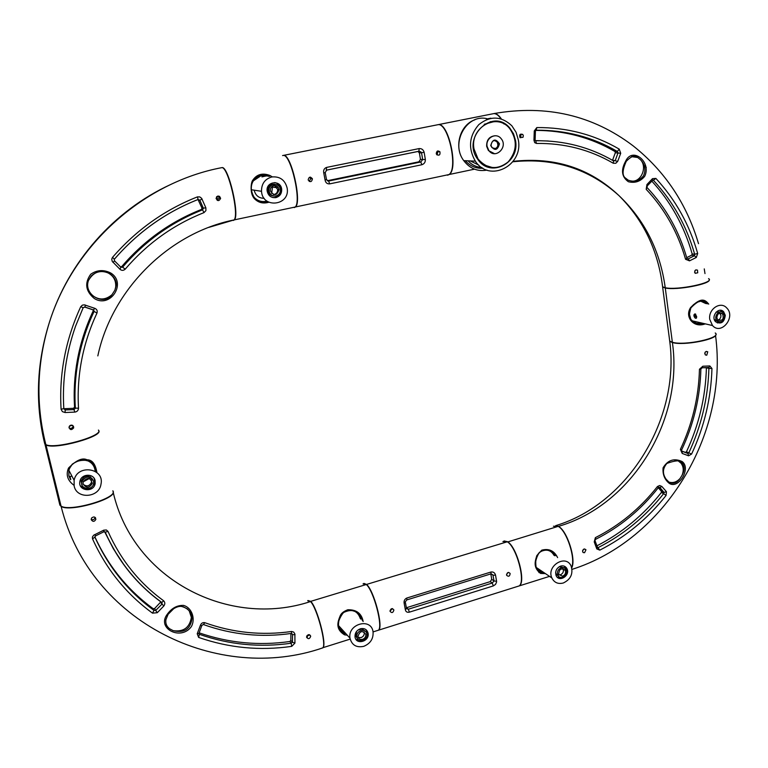 <?xml version="1.0" encoding="UTF-8"?>
<svg xmlns="http://www.w3.org/2000/svg" width="768" height="768" viewBox="0 0 768 768"><rect width="100%" height="100%" fill="white"/><g stroke="black" fill="none" stroke-linecap="round" stroke-linejoin="round"><path stroke-width="1.15" d="M715.229 332.976C722.563 337.795 684.49 346.07 672.355 342.259L665.28 288L665.904 287.837L665.28 288L672.355 342.259L669.715 341.088L669.418 338.861M709.19 279.619C711.744 283.872 676.272 290.65 665.28 288L662.64 287.078L662.41 285.178M217.43 200.352L216.557 196.81M71.798 425.126L70.099 425.482M98.438 430.07C104.486 435.782 54.346 449.77 45.84 444.595L44.669 443.578L45.523 443.366M232.618 220.243L208.752 227.405L234.077 219.926C239.51 215.165 228.24 166.771 221.875 167.635C144.528 182.189 74.17 243.869 49.478 322.09C74.17 243.869 144.528 182.189 221.875 167.635L221.174 167.779M44.669 443.578C34.992 403.382 36.595 362.88 49.478 322.09C36.595 362.88 34.992 403.382 44.669 443.578M110.717 272.986C127.037 282.854 110.544 308.611 94.397 298.579C85.603 291.293 84.365 283.19 90.672 274.272C96.96 269.885 103.642 269.453 110.717 272.986M114.864 290.218L115.814 287.117C116.784 281.741 114.835 277.315 109.987 273.84C103.085 270.23 96.816 270.941 91.2 275.971L88.474 280.512C83.242 294.384 103.478 306.442 111.965 294.72L114.864 290.218L115.69 287.04C116.17 280.214 113.251 275.318 106.954 272.352M63.811 408.701L65.194 409.93L64.502 408.682L73.459 408.317L74.563 407.146C73.574 391.325 74.534 375.504 77.443 359.664C80.582 342.826 85.834 326.582 93.187 310.934L93.053 309.792M65.069 412.531L62.4 411.638L61.085 409.258C59.011 373.901 65.558 339.715 80.717 306.72L82.378 305.136L84.317 304.829L94.762 308.314C96.912 309.226 97.642 310.8 96.97 313.046C82.762 343.632 76.608 375.35 78.518 408.211C78.336 410.458 77.117 411.754 74.861 412.099L65.069 412.531L65.194 409.93L74.189 409.584L75.331 408.077C74.342 392.218 75.302 376.349 78.221 360.47C81.37 343.584 86.63 327.293 94.013 311.606L93.466 310.022M85.488 305.069L84.854 307.104L83.165 307.69L80.717 306.72M120.547 266.899L121.747 266.563C143.942 240.701 170.506 221.664 201.437 209.453L201.974 208.118L198.01 199.507M114.48 259.094C137.846 232.138 165.696 212.275 198.048 199.507L198.125 199.469C165.725 212.266 137.837 232.157 114.451 259.152L114.192 259.603L114.451 259.152L112.474 257.424C136.224 230.035 164.534 209.856 197.414 196.886L199.757 196.896L201.658 198.346L205.901 207.926L205.91 210.643L204 212.621C173.414 224.726 147.158 243.562 125.213 269.155C123.437 270.71 121.68 270.739 119.923 269.232L112.262 261.437L111.744 259.19L112.474 257.424M114.192 259.613L114.595 260.909L112.982 262.368M120.931 267.293L122.65 267.11C144.902 241.171 171.542 222.077 202.55 209.837L203.366 208.349L199.795 200.198L198.106 199.478M219.542 196.358L220.627 198.336C219.091 201.341 217.565 201.322 216.048 198.288L217.834 196.032L219.542 196.358M217.258 200.371L219.254 198.067L218.006 196.003M72.662 425.414L73.718 427.824C71.462 430.435 69.907 430.128 69.043 426.912L70.848 425.174L72.662 425.414M69.024 427.891C70.8 428.861 72.106 428.438 72.96 426.595L72.96 425.626M91.603 294.787C98.448 300.394 105.235 300.374 111.965 294.72M94.762 308.314L93.418 310.003L84.854 307.104M73.459 408.317L74.861 412.099M202.07 199.037L199.795 200.198L198.432 199.997M205.901 207.926L201.974 208.118M114.595 260.909L120.912 267.274L119.923 269.232M668.928 483.082C664.474 479.299 662.525 474.202 663.082 467.789C667.786 460.032 674.131 457.939 682.109 461.53C691.642 468.259 678.125 490.282 668.928 483.082M682.963 463.939C682.061 459.994 676.704 459.83 666.893 463.43C662.563 468.518 662.314 473.789 666.144 479.251L668.918 482.074C673.085 484.406 676.829 483.178 680.141 478.368L682.09 475.21C684.442 470.938 684.73 467.184 682.954 463.939L682.915 463.891C681.187 461.578 678.49 460.435 674.803 460.464M663.926 467.654L666.278 463.834M668.966 482.102C673.094 483.302 676.819 482.054 680.141 478.368M681.571 450.979L685.411 452.352L686.438 451.834C698.918 425.05 705.581 397.018 706.416 367.728L706.416 367.632M706.416 367.728L708.902 368.41L708.614 367.555M681.629 451.085L688.032 453.542L688.838 452.803C701.366 425.923 708.058 397.786 708.902 368.41L711.955 368.496C711.082 398.294 704.294 426.816 691.594 454.061L688.579 455.789L682.224 453.456L680.39 449.347C692.371 423.85 698.726 397.152 699.456 369.245L702.845 366.23L709.824 365.942L711.955 368.496M597.005 545.789C621.936 532.963 643.382 515.213 661.344 492.528L661.421 491.366L658.301 487.747M661.344 492.528L663.667 493.632L664.08 492.461L661.421 491.366M661.382 491.318L664.061 492.422L659.117 487.2M597.677 547.632L598.31 547.517C623.645 534.624 645.437 516.662 663.667 493.632L666.067 495.466C647.597 518.822 625.507 537.043 599.818 550.128L596.813 548.947L594.23 541.91L595.373 537.648C619.488 525.494 640.186 508.454 657.466 486.509L659.683 485.51L661.862 486.47L666.442 491.702L666.067 495.466M583.286 552.586L582.73 551.962C582.768 549.168 583.843 548.448 585.965 549.802L584.573 552.71L583.286 552.586M582.557 551.03L583.632 549.197M705.475 354.97L705.245 354.768C704.592 352.118 705.427 351.13 707.731 351.802L706.762 355.21L705.475 354.97M704.794 353.77L705.293 352.051M555.782 525.533L558.432 526.368C631.622 505.296 683.683 420.586 672.394 342.528L672.902 342.394L672.394 342.528C683.683 420.586 631.622 505.296 558.432 526.368L558.432 526.368C567.091 530.602 576.336 559.258 571.747 567.84M556.022 525.542C628.618 503.635 680.035 418.397 669.744 341.357L672.394 342.528C683.357 346.003 718.387 339.245 715.872 334.147M670.397 483.917L670.973 483.072M682.09 475.21C683.885 470.688 683.539 466.685 681.053 463.2L678.038 460.752M688.579 455.789L688.032 453.542L685.411 452.352M682.224 453.456L682.166 451.45M702.23 367.766L708.96 367.478L709.824 365.942M702.038 367.776L702.845 366.23M596.813 548.947L597.494 547.334L595.181 541.104M594.23 541.91L595.526 539.386M664.061 492.422L666.442 491.702M659.04 487.21L659.933 487.565L661.862 486.47M722.64 310.954L723.187 311.654M722.016 313.747L721.747 313.258M720.288 311.846L716.064 312.173M714.317 319.459L717.965 321.514M724.589 315.773L723.312 312.979C719.443 308.678 712.954 316.829 717.072 320.813C721.315 322.982 723.821 321.302 724.589 315.773M716.832 317.808L717.792 319.93C722.525 321.158 724.128 319.133 722.611 313.882C719.338 312.24 717.408 313.546 716.832 317.808M719.722 313.094L720.941 315.456L720.806 317.203L719.75 319.104L718.022 320.16M696.634 316.445L695.05 313.834L694.07 314.573L693.907 315.83C694.685 317.971 695.539 318.71 696.461 318.048L696.634 316.445M709.757 319.402L712.502 325.536C721.286 335.683 736.291 316.81 726.605 307.824C720.374 300.845 708.058 309.264 709.757 319.402M689.117 313.056L690.845 319.373M693.034 321.763L696.912 323.376L701.155 322.906M705.706 303.504L700.426 301.037M725.29 315.331C724.301 322.435 721.094 324.586 715.642 321.782C710.371 316.666 718.685 306.24 723.638 311.741L725.29 315.331M720.749 321.888L717.322 322.954M720.365 310.282L722.966 312.672M695.76 314.208L695.146 314.189L694.742 315.773L696.614 317.626M70.781 479.501L69.917 476.294L70.781 479.501M74.15 486.038C76.733 499.488 99.168 497.866 100.982 484.224C104.746 468 77.213 463.824 74.112 480.298L74.15 486.038M70.358 466.493L68.851 470.246L68.88 475.824L70.56 479.645M95.174 471.312C94.675 465.955 91.834 462.298 86.65 460.339M90.538 476.842L90.192 477.398M89.318 478.512L83.155 481.862M81.725 481.997L81.062 481.987M95.107 480.547L95.165 483.552C93.677 493.133 77.51 490.819 79.93 481.325C81.216 473.674 93.734 473.059 95.107 480.547M94.109 478.282L94.714 482.774C91.056 489.926 86.275 490.915 80.381 485.741M363.024 583.891L366.288 584.515L310.733 601.354L310.848 601.939L310.733 601.354L366.288 584.515C373.584 590.477 383.194 626.496 378.47 630.202L373.075 631.901M307.949 600.518L310.733 601.354C317.213 607.661 326.909 644.179 323.021 647.654L321.974 648.125M308.39 634.694L308.707 635.482M217.728 200.266L216.816 196.541M233.395 220.454L234.394 219.859C239.827 215.098 228.557 166.704 222.182 167.578L221.491 167.712M282.576 155.578L283.392 155.414C290.928 154.31 301.786 202.061 295.181 207.024L293.434 207.398M92.688 479.29C88.349 474.547 84.509 475.066 81.187 480.826L82.022 485.088M93.59 481.238C89.597 475.536 85.651 475.747 81.754 481.862C79.882 489.254 92.458 491.059 93.629 483.6L93.59 481.238M83.117 483.984C86.266 488.4 89.318 488.218 92.285 483.427C90.403 477.322 87.341 476.87 83.098 482.083L83.117 483.984M91.382 479.866L91.546 482.131C89.578 486.211 86.803 486.941 83.213 484.31M706.838 302.986C705.84 300.394 702.355 300.269 696.365 302.592C690.97 306.778 695.827 302.15 690.912 307.766C687.139 320.813 691.651 318.653 692.112 320.918L692.179 320.986C698.342 324.614 694.954 325.094 704.237 323.616M707.491 303.869L706.896 303.062C703.498 298.675 698.189 300.259 690.97 307.814C688.243 313.584 688.618 317.952 692.112 320.909M705.322 323.875C696.826 326.976 691.872 322.272 690.192 319.498C687.946 315.648 688.051 311.702 690.528 307.651C701.952 295.843 705.725 300.595 708.739 304.128M706.474 303.658L702.154 300.864M696.509 323.789L701.904 323.078M705.101 352.31L704.774 353.453M694.963 270.624L694.627 272.333M362.39 620.707L362.179 619.344M362.179 619.315L358.618 613.488C357.696 612.336 355.402 611.27 351.725 610.272C351.994 609.648 343.891 611.194 342.758 613.21C339.754 616.262 338.333 620.496 338.496 625.891L338.506 625.997C343.2 636.442 339.562 630.374 344.611 633.898M347.251 635.194L344.573 634.848C334.723 628.771 338.006 621.274 340.301 615.562C341.366 613.181 343.872 611.251 347.827 609.754C356.506 609.562 361.622 613.478 363.168 621.504M340.08 630.605L345.869 633.658M360.912 619.171L357.994 612.931M391.997 608.986L390.326 610.781M309.082 634.694L306.586 636.787M307.411 637.046L306.595 637.171L306.931 635.76C308.602 634.166 309.859 634.33 310.704 636.25C309.686 638.995 308.323 639.36 306.624 637.334L306.595 637.152M376.934 630.691L378.47 630.202M669.744 341.357L669.456 339.13M251.309 188.851C251.165 184.589 252.595 180.941 255.61 177.917C261.398 174.586 266.064 174.048 269.587 176.294C256.378 173.347 256.003 178.55 255.523 177.984C252.038 182.419 251.405 183.715 251.299 188.467L251.309 188.851C252.038 195.533 255.85 199.555 254.87 198.211L259.824 201.581C262.723 202.051 260.602 202.675 267.648 201.562M268.867 202.243C263.184 203.894 258.384 202.714 254.477 198.72C249.542 193.613 250.982 181.882 252.845 180.125C256.848 174.259 262.541 172.714 269.923 175.469L272.342 176.88M260.141 201.686L267.542 201.485M269.002 176.314L262.57 175.008M310.147 177.13L310.934 178.675M310.445 177.139L311.261 178.714M553.45 526.243L558.163 526.358L507.562 541.997L558.163 526.358C566.669 530.525 575.866 558.442 571.632 567.456M504.048 540.95L507.514 541.709C516.778 546.806 526.157 581.568 519.418 585.85L517.306 586.512M538.925 572.362L539.981 572.035L538.925 572.362M540.307 572.15L538.944 572.582M556.003 555.715L553.584 552.806C551.664 551.27 549.37 550.301 546.691 549.898C537.878 550.752 534.384 556.694 536.208 567.725C539.971 573.859 536.083 569.261 540.557 572.544L544.282 572.842M536.208 567.725L536.227 567.763C534.806 563.76 535.661 558.941 538.79 553.325C539.184 551.232 548.131 548.352 551.693 551.443L556.061 555.792M545.434 573.619L540.576 573.437C532.704 567.437 535.238 560.89 536.851 555.562L541.757 550.166C548.976 548.285 554.266 550.762 557.626 557.616M539.75 571.949L543.907 572.592M554.688 555.754L550.886 551.021M583.44 549.322L582.595 550.733M507.946 572.544L506.534 574.589M518.323 139.853L516.058 132.259L511.843 125.779C501.264 115.968 490.253 115.584 478.8 124.627C469.104 135.965 467.952 148.138 475.344 161.146C489.293 183.062 523.507 165.821 518.323 139.853M490.877 118.176L486.403 119.021L490.877 118.176M515.501 140.438L513.542 133.834L509.904 128.179C492.902 106.915 460.992 137.626 477.773 159.312C490.109 178.435 520.051 163.219 515.501 140.438M498.374 167.28L494.832 167.712M563.28 583.008C570.682 579.456 573.312 573.859 571.171 566.237C566.189 553.786 546.173 565.824 551.846 577.93C554.218 582.614 558.038 584.304 563.28 583.008M554.026 555.331C550.944 550.07 546.451 548.842 540.547 551.635M537.014 569.558L543.254 572.16M560.63 566.083C563.549 565.373 565.69 566.294 567.043 568.858C570.442 575.741 558.883 582.768 556.09 575.491C554.957 571.181 556.474 568.051 560.63 566.083M564.442 566.237L566.198 569.712M561.216 577.488L557.357 577.296M644.678 176.352C640.33 181.546 634.896 183.331 628.378 181.728C621.658 176.909 620.736 170.093 625.594 161.29C632.314 146.294 651.802 161.914 644.678 176.352M637.939 157.613C635.328 154.714 631.43 155.952 626.246 161.328C622.56 169.546 622.099 174.97 624.883 177.61L628.147 180.144C634.253 182.362 639.36 180.912 643.488 175.805C646.051 169.958 645.053 164.602 640.493 159.725L637.69 157.478L631.565 156.662M631.402 181.066C641.088 182.515 647.674 167.098 640.493 159.725M612.518 160.301L615.331 152.746L614.947 151.498C590.813 137.491 564.394 130.454 535.699 130.387M535.181 140.592L548.314 141.014M614.947 151.498L617.242 151.44C592.522 137.078 565.44 130.022 536.006 130.262L535.411 131.165M613.757 160.982L615.331 160.32L618.038 152.861L617.338 151.488L615.014 151.536M686.707 257.645L691.68 255.158L692.179 253.939C684.259 226.186 670.829 201.936 651.888 181.2M652.675 180.278L653.395 180.288L652.81 180.125L647.472 185.683L646.925 184.56L652.493 178.656L655.872 178.416C675.581 199.738 689.52 224.755 697.68 253.469L696.317 257.462L689.51 260.851L685.574 259.296C677.904 232.416 664.781 209.088 646.195 189.322L646.925 184.56M687.024 258.653L688.243 258.845L694.493 255.696L694.675 254.246C686.602 225.946 672.845 201.293 653.395 180.288L655.872 178.416M697.738 272.794L695.165 273.322C694.31 270.672 695.078 269.606 697.488 270.125L697.738 272.794M694.675 272.525L695.078 270.461M523.008 137.299L520.032 137.645C519.101 134.659 520.003 133.594 522.739 134.438L523.344 135.648L523.008 137.299M520.147 137.76L520.886 135.648L520.176 134.323M662.371 284.899L662.611 286.8L665.242 287.722C660.163 250.877 644.726 220.157 618.931 195.581C589.181 168.787 553.805 157.517 512.822 161.77C553.805 157.517 589.181 168.787 618.931 195.581C644.726 220.157 660.163 250.877 665.242 287.722C677.366 290.621 715.853 282.499 708.566 278.611M504.115 124.022L503.827 123.389M501.37 118.944C498.902 115.315 496.483 113.51 494.112 113.539L494.112 113.539C546.413 104.486 592.742 115.248 633.101 145.824C664.858 171.053 686.659 203.674 698.525 243.677M536.477 143.443L534.701 142.627L533.952 140.256L534.269 130.954L536.813 127.565C566.678 127.344 594.154 134.525 619.229 149.117L620.717 153.283L617.712 161.357L615.802 163.277L613.306 163.258C589.91 149.664 564.307 143.059 536.477 143.443L535.68 140.755C563.885 140.381 589.834 147.101 613.536 160.896L613.306 163.258M637.69 157.478L632.995 156.317M620.717 153.283L615.331 152.746M617.712 161.357L612.586 160.176M535.421 131.299L534.269 130.954M535.114 139.661L533.981 139.872M696.317 257.462L694.493 255.696L691.68 255.158M689.51 260.851L688.243 258.845L686.966 258.595M652.445 180.317L652.493 178.656M647.462 185.702L646.195 189.322M59.827 504.854L44.89 443.904L59.827 504.854L61.037 506.074C69.754 512.41 119.107 497.674 112.829 490.79M72.538 425.347L69.514 425.99M566.486 567.878L566.736 568.656M563.846 567.686L559.267 566.688M555.648 572.342L556.013 573.917L558.422 576.154M564.912 570.221L564.835 569.702M561.283 567.715C558.038 569.251 556.858 571.699 557.741 575.059C559.92 580.723 568.925 575.251 566.285 569.885L564.25 567.83L561.283 567.715M562.608 576.192C565.123 574.992 566.035 573.091 565.325 570.49C561.283 567.59 559.075 568.925 558.71 574.483L562.608 576.192M562.925 568.666L563.146 569.078C563.856 571.67 562.954 573.571 560.438 574.771L558.931 574.906M68.726 469.536L69.35 468.115C72.922 462.173 78.835 459.61 87.091 460.445C92.736 462.307 95.664 466.08 95.875 471.763C94.368 461.472 89.654 461.251 83.808 460.003C79.037 459.35 70.627 465.062 72.125 464.467L68.64 469.786M73.987 485.29C67.517 480.509 65.693 474.768 68.515 468.067C76.253 460.195 82.426 457.45 87.062 459.811C92.16 459.725 95.453 463.978 96.922 472.57M95.395 468.941L92.63 463.613M95.405 517.68L95.232 518.189M73.478 426.47L73.258 427.085M73.622 426.71L73.402 427.325M95.578 517.93L95.386 518.496M44.813 443.923L45.984 444.941C54.49 450.125 104.63 436.138 98.573 430.416M167.376 614.131C171.773 608.112 177.149 605.194 183.523 605.395C191.741 607.584 195.782 618.73 191.318 626.65C180.864 641.165 156.125 628.397 167.376 614.131M183.082 606.653L187.411 608.938L189.446 611.184L191.222 614.582L192.038 618.461C190.435 629.251 184.157 633.322 173.203 630.662L169.67 628.81C166.589 626.438 165.341 623.386 165.926 619.642L168.096 614.323L173.664 608.726C176.515 606.95 179.088 606.182 181.402 606.413C187.978 608.102 191.53 612.125 192.048 618.461M168.096 614.237L165.926 619.622M199.171 632.842C228.682 643.037 258.922 645.917 289.891 641.491L290.832 640.435L290.909 633.494M289.891 641.491L291.158 643.219L292.445 642.278L294.931 643.085L291.734 646.358C259.939 650.947 228.902 647.971 198.624 637.421L197.222 633.763L200.371 625.411C201.216 623.242 202.666 622.33 204.73 622.675C232.896 632.765 261.85 635.702 291.581 631.478L293.693 632.083L294.893 633.974L294.931 643.085M290.832 640.435L292.445 642.278L292.541 634.608L291.466 633.379M198.806 633.658L199.382 634.32C229.219 644.755 259.805 647.712 291.158 643.219L291.734 646.358M94.829 536.765C108.374 566.218 127.834 590.189 153.197 608.698L154.608 608.534L160.915 601.824M123.869 564.672L113.347 548.746L104.582 531.6M153.197 608.698L153.974 610.368L155.712 610.435L157.286 612.701L152.525 613.152C126.346 594.096 106.349 569.328 92.525 538.858L92.381 537.062L93.619 535.248L103.747 530.17L106.387 529.978L108 531.418C120.701 559.882 139.248 583.008 163.651 600.797C165.149 602.362 165.197 604.099 163.805 606.01L157.286 612.701M154.608 608.534L155.712 610.435L161.76 604.32L161.626 602.448M161.405 602.179L161.53 602.362C136.781 584.352 117.965 560.928 105.072 532.08L104.515 531.6M94.627 534.643L95.52 535.901L94.915 537.13C108.509 567.158 128.198 591.571 153.974 610.368L152.525 613.152M91.536 518.074C93.84 516.278 95.28 516.72 95.856 519.379C94.397 521.846 92.861 521.962 91.248 519.725L91.536 518.074M91.19 519.312C92.995 520.166 94.272 519.658 95.011 517.786L95.04 517.344M306.586 636.797L309.091 634.646M59.904 505.152L60.758 504.931L59.904 505.152L61.114 506.381C69.475 512.525 117.302 498.691 113.098 491.51M113.184 492.25C133.248 580.186 229.555 628.426 310.522 601.555C317.002 607.872 326.698 644.39 322.819 647.866L321.514 648.269M307.709 600.778L310.522 601.555C229.459 628.474 133.027 580.061 113.117 491.962M173.203 630.662C183.581 632.054 189.629 627.629 191.357 617.376L189.245 610.906M197.222 633.763L198.931 633.437L199.382 634.32L198.624 637.421M200.371 625.411L201.802 625.603L203.174 624.499M291.494 633.418L292.541 634.608L295.008 634.742M103.382 530.352L103.824 531.792L95.616 535.862M108 531.418L105.235 532.186L103.757 531.83M160.618 602.41L163.805 606.01M363.782 646.33C370.483 643.517 373.574 638.65 373.046 631.728C371.146 617.309 347.338 623.923 350.006 638.218C351.859 645.158 356.448 647.866 363.782 646.33M360.336 618.576C357.523 610.637 351.984 608.592 343.709 612.451M339.014 628.301L345.312 633.043M360.346 628.781C364.426 627.936 367.018 629.424 368.093 633.245C369.821 641.424 356.026 645.35 355.037 636.931C354.826 633.043 356.592 630.326 360.346 628.781M366.077 629.741L367.133 632.237L367.056 634.79M360.97 640.675L356.045 639.437M365.107 631.037L361.93 628.973L357.946 630.048M356.765 631.19L355.546 635.52L357.379 638.506M360.941 630.528C358.003 631.738 356.63 633.859 356.803 636.883C357.581 643.44 368.323 640.387 366.989 634.013C366.144 631.027 364.128 629.866 360.941 630.528M362.659 639.312C364.934 638.362 366 636.71 365.837 634.349C362.419 630.144 359.789 630.883 357.965 636.576C358.608 638.918 360.173 639.83 362.659 639.312M363.984 631.814L364.234 632.659C364.397 635.011 363.341 636.653 361.066 637.603L358.195 637.411M326.506 179.645L328.598 181.046L420.758 161.99L418.906 161.808L420.461 159.35L422.678 159.571L421.565 152.947L421.008 151.978L419.021 151.267M421.891 164.736L420.758 161.99L422.678 159.571L425.347 159.494C425.453 162.144 424.301 163.891 421.891 164.736L329.683 183.869C327.168 184.032 325.642 182.803 325.114 180.182L323.741 172.829C323.27 170.093 324.221 168.288 326.621 167.405L326.237 170.237M326.621 167.405L419.146 148.579C421.69 148.445 423.35 149.683 424.138 152.285L419.395 153.053L418.051 151.44M418.906 161.808L327.254 180.739L328.598 181.046L329.683 183.869M419.395 153.053L420.461 159.35M437.107 154.992L437.77 151.757L437.232 151.2M436.262 153.552L436.589 154.426C439.21 155.904 440.333 155.03 439.949 151.824C437.875 150.317 436.646 150.893 436.262 153.552M309.245 181.43L310.704 178.656L309.629 177.235M308.17 179.866L308.198 179.99C310.301 182.477 311.712 182.083 312.432 178.829C310.358 176.4 308.938 176.746 308.17 179.866M282.874 155.51L438.154 124.666C448.445 123.005 458.323 169.133 448.906 174.576L446.506 175.075M437.03 124.886L283.699 155.347C291.235 154.253 302.093 202.003 295.478 206.966L294.317 207.59M326.477 179.414L325.21 172.656L323.741 172.829M419.146 148.579L418.934 151.286L326.65 170.122M326.467 179.414L325.114 180.182M502.915 541.536L507.264 541.786L366.557 584.429C373.862 590.39 383.472 626.41 378.739 630.115L377.203 630.605M363.869 583.382L366.557 584.429L507.264 541.786C516.509 546.883 525.898 581.654 519.168 585.926L517.046 586.589M500.976 118.819C498.547 115.306 496.166 113.568 493.834 113.597L437.309 124.829M447.61 175.219L449.184 174.509C458.611 169.075 448.733 122.947 438.432 124.608L492.605 113.846M490.368 121.699L490.886 121.69M489.754 167.501L489.245 167.482M489.101 167.443L491.712 167.549M492.432 121.68L490.224 121.728M474.019 148.992C469.622 127.565 496.752 112.147 509.635 128.496C517.574 139.958 517.104 151.085 508.224 161.875C497.395 170.275 487.354 169.334 478.09 159.062L474.019 148.992M483.264 164.726L492.845 167.674M493.997 121.622L484.224 124.291M491.04 145.517L491.894 147.533C497.117 149.789 499.066 147.898 497.741 141.869C493.93 139.459 491.693 140.678 491.04 145.517M494.544 140.477L496.982 141.859C498.701 145.382 497.818 147.754 494.333 148.973M494.986 135.754C489.235 136.454 486.461 139.997 486.672 146.381L488.419 150.538L494.534 153.686M487.085 146.39C485.366 137.942 496.186 131.99 501.12 138.634C508.493 146.986 495.341 159.763 488.832 150.547L487.085 146.39M490.714 145.642C492.682 138.902 495.6 138.298 499.478 143.837C497.52 150.566 494.602 151.162 490.714 145.642M478.493 159.61L477.994 159.062M406.579 608.717L408.326 609.216L492.221 583.046L490.291 581.616L491.731 579.302L494.045 581.002L492.912 574.896L491.059 573.773M493.325 585.907L492.221 583.046L494.045 581.002L496.57 581.261L496.57 582.077L495.533 584.41L493.325 585.907L409.392 612.154C407.126 612.624 405.773 611.808 405.35 609.706L404.17 603.408C403.738 600.912 404.602 599.126 406.771 598.051L406.877 599.894M406.387 607.699L408.326 609.216L409.392 612.154M490.291 581.616L406.838 607.613M490.81 573.898L491.731 579.302M506.534 574.637L507.994 572.525M506.563 574.992L506.659 575.338C508.646 576.941 509.808 576.317 510.154 573.485C508.339 571.834 507.149 572.342 506.563 574.992M389.971 610.838L392.035 608.602M390.01 611.251C391.786 613.296 393.082 612.874 393.898 609.984C392.074 607.939 390.778 608.362 390.01 611.251M406.771 598.051L490.973 572.016C493.296 571.699 494.813 572.717 495.523 575.059L493.075 575.309L491.184 573.811M406.742 599.942L404.17 603.408M490.973 572.016L491.011 573.84L406.867 599.904M405.446 602.746L406.474 608.294L405.35 609.706M492.874 113.789L494.112 113.539M704.266 268.886L704.986 273.581M274.8 184.262C270.413 183.974 268.118 186.106 267.907 190.666C268.483 193.776 270.278 195.533 273.302 195.936M275.837 196.013C279.014 195.034 280.522 192.826 280.349 189.379C279.619 181.92 267.936 183.379 269.021 190.829C269.856 194.602 272.131 196.33 275.837 196.013M273.821 185.693C271.411 186.422 270.24 188.093 270.307 190.704C273.965 196.243 276.883 195.869 279.072 189.581C278.381 186.739 276.634 185.443 273.821 185.693M274.522 185.616L277.651 189.389C277.776 192.029 276.624 193.728 274.176 194.477L273.37 194.563M264.874 176.198L266.813 175.901L263.424 176.045L261.936 176.89L264.874 176.198M271.834 176.966C264.893 179.011 261.446 183.792 261.504 191.299C262.57 209.194 290.496 205.498 287.136 188.045C285.014 179.933 279.917 176.246 271.834 176.966M266.102 175.843L260.947 175.776L253.171 180.96M254.064 197.203C257.674 201.053 261.984 202.349 266.976 201.101M275.981 187.574L275.866 186.538M272.592 186.154L271.642 193.498M264.182 198.326C258.864 198.25 255.514 195.533 254.16 190.186M275.885 197.606C271.104 198.019 268.186 195.792 267.13 190.925C265.786 181.421 280.685 179.568 281.654 189.082C281.894 193.507 279.965 196.349 275.885 197.606M274.81 182.563C278.122 183.379 280.118 185.51 280.8 188.957C281.03 193.373 279.11 196.214 275.04 197.472L272.88 197.578M520.819 135.341L520.8 136.762M437.482 151.066L437.933 151.766M437.779 150.96L438.355 151.776M503.722 123.802L503.434 123.187M83.155 307.718L75.59 326.122C66.048 353.155 62.122 380.669 63.811 408.643L61.085 409.258M74.563 407.146L75.312 408.355M93.187 310.934L96.97 313.046M121.747 266.563L125.213 269.155M201.437 209.453L202.55 209.837L204 212.621M78.518 408.211L75.379 408.125M198.125 199.459L197.414 196.886M686.438 451.834L691.594 454.061M597.37 546.931L599.818 550.128M680.39 449.347L681.619 449.99C693.715 424.214 700.138 397.229 700.886 369.014M699.456 369.245L700.896 368.909M595.373 537.648L595.632 539.318C620.016 527.03 640.954 509.779 658.426 487.584L657.466 486.509M705.072 302.333L704.976 301.498M470.275 160.915L478.762 165.101M465.389 160.704C470.189 166.186 476.045 168.691 482.947 168.24M494.381 121.603L493.699 121.2M486.749 118.646C466.474 113.789 450.288 143.29 463.738 160.627C469.853 168.614 477.6 171.773 486.97 170.102M468.058 160.819C471.869 164.928 476.438 167.155 481.766 167.501M692.179 253.939L694.675 254.246L697.68 253.469M646.262 167.405L644.083 165.389M617.328 151.488L619.229 149.117M536.189 130.205L536.813 127.565M685.574 259.296L686.909 258.298M164.918 624.499L166.838 625.574M204.73 622.675L203.491 624.566C232.022 634.771 261.331 637.718 291.427 633.418L291.254 633.446M291.581 631.478L291.437 633.408M94.915 537.13L92.525 538.858M163.651 600.797L161.827 602.467C137.021 584.467 118.157 561.034 105.216 532.176L105.072 532.08M162.019 603.331L161.53 602.362M424.138 152.285L425.347 159.494M495.523 575.059L496.57 581.261M662.64 287.078L669.715 341.088M170.352 184.656C114.346 210.384 68.506 261.59 49.478 322.09C36.778 363.12 35.558 403.958 45.84 444.586M88.493 280.464C93.782 271.44 100.963 269.222 110.035 273.811C115.258 278.131 117.178 282.586 115.805 287.184M74.544 407.395L75.331 408.384M75.37 408.115C74.362 392.237 75.312 376.358 78.221 360.47L77.443 359.664M93.274 310.656L94.138 311.309M202.061 208.464L203.434 208.387L199.834 200.17L198.125 199.469M219.254 198.067L220.608 198.336M72.96 426.595L73.718 427.834M97.824 355.91C111.802 289.843 168.691 232.973 234.086 219.926M94.118 311.299L93.658 309.994L84.854 307.008L83.174 307.699M83.165 307.718L75.59 326.122M708.077 367.546L708.845 367.728M681.61 449.99L681.638 451.075M584.515 548.928L585.926 549.773M706.224 351.398L707.77 351.811M715.546 335.434C728.784 434.88 664.426 540.144 572.035 569.366M681.053 463.2L682.925 463.882M700.886 368.899L702.288 367.747L708.787 367.718M658.426 487.584L659.933 487.565L664.08 492.461M717.072 320.813L714.96 320.333M719.952 313.306L722.611 313.882M691.978 320.774L712.502 325.536M723.638 311.741L722.045 311.405M68.851 470.246L74.112 480.298M95.165 483.552L94.714 482.774M70.579 476.486L71.933 476.131M81.754 481.862L81.187 480.826M91.546 482.131L92.285 483.427M362.189 619.354C362.074 617.386 360.307 614.986 356.899 612.163C351.36 610.022 347.933 609.571 346.618 610.81C342.413 610.56 336.307 624.624 338.515 625.978L338.515 626.006M350.179 639.11L323.021 647.654M234.394 219.859L295.181 207.024M549.523 576.374L519.418 585.85M494.256 121.613L493.574 121.21M474.806 119.837C459.734 124.982 453.59 147.437 463.738 160.627L475.344 161.146M509.357 128.189L509.904 128.179M536.102 567.35L551.846 577.93M567.043 568.858L565.738 568.013M652.771 180.173L653.309 180.182M695.846 269.856L697.498 270.134M520.31 134.448L522.768 134.438M513.139 161.347C554.707 156.787 589.968 168.192 618.931 195.581C643.498 220.032 658.061 250.445 662.611 286.8M617.28 151.43C592.618 137.069 565.574 129.994 536.17 130.214M535.411 131.299L535.114 139.651M535.094 139.766L535.046 140.41M686.89 258.288C679.142 231.187 665.894 207.638 647.165 187.651M557.741 575.059L556.013 573.917M563.146 569.078L565.325 570.49M61.037 506.074L45.984 444.941M291.61 633.418L292.512 634.426L291.427 633.418M161.126 601.978L162.038 603.37M95.011 517.786L95.846 519.37M309.427 634.714L310.694 636.25M322.81 647.866C218.698 683.856 90.067 623.261 61.114 506.381M191.357 617.376L192.038 618.346M198.931 633.418L201.782 625.651M338.467 625.507L350.006 638.218M368.093 633.245L367.133 632.237M356.803 636.883L355.546 635.52M364.234 632.659L365.837 634.349M325.2 172.598L326.688 170.083L419.088 151.219L420.998 151.978L418.954 152.074M437.77 151.757L439.949 151.824M310.704 178.656L312.432 178.829M295.478 206.966L448.906 174.576M477.59 159.043L478.09 159.062M497.741 141.869L496.982 141.859M508.656 572.419L510.154 573.485M392.458 608.621L393.898 609.984M378.739 630.115L519.168 585.926M269.021 190.829L267.907 190.666M277.651 189.389L279.072 189.581M251.357 189.763L261.504 191.299M277.104 187.728L272.784 187.142M281.654 189.082L280.8 188.957M481.92 167.597L479.05 168.211M474.499 169.171L449.184 174.509"/></g></svg>
